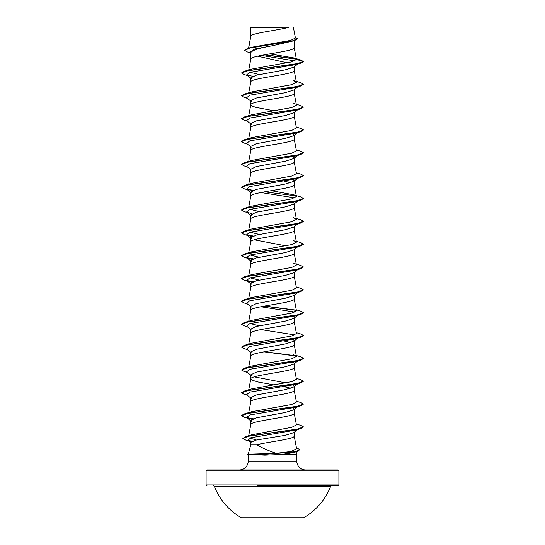 <?xml version="1.0" encoding="UTF-8"?>
<svg xmlns="http://www.w3.org/2000/svg" width="545" height="545" viewBox="0 0 545 545"><rect width="100%" height="100%" fill="white"/><g stroke="black" fill="none" stroke-linecap="round" stroke-linejoin="round"><path stroke-width="0.82" d="M241.36 517.75L303.64 517.75A62.416 62.416 0 0 0 330.604 486.467L214.396 486.467A62.416 62.416 0 0 0 241.36 517.75M213.531 485.874A0.927 0.927 0 0 1 214.396 486.467M331.469 485.874A0.927 0.927 0 0 0 330.604 486.467M257.438 485.874L337.975 485.874A0.927 0.927 0 0 0 338.901 484.948L338.901 470.866L206.099 470.866L206.099 484.948L338.901 484.948M207.025 485.874A0.927 0.927 0 0 1 206.099 484.948M296.432 447.792L299.934 449.652L296.998 451.546L293.442 452.616L281.676 454.448L264.911 455.136L247.634 454.353L264.216 454.353L264.972 453.699L276.131 453.324C268.106 450.592 261.614 447.724 256.647 444.734L250.809 444.734L248.275 454.176M338.901 470.866A0.927 0.927 0 0 0 337.975 469.94L207.025 469.94A0.927 0.927 0 0 0 206.099 470.866M305.65 469.94A8.856 8.856 0 0 1 296.793 461.084L248.207 461.084A8.856 8.856 0 0 1 239.35 469.94M248.268 454.21L264.972 453.699M296.092 451.819L296.793 454.448L296.793 461.084M248.207 454.694L248.207 461.084M281.676 454.448L296.793 454.448M297.734 429.521L293.694 432.689L285.212 435.339L256.382 440.04L250.809 442.308L250.809 444.734M294.191 432.294L294.191 436.041C295.227 438.936 268.808 441.832 256.647 444.734M250.979 27.373L288.918 27.25C279.258 30.111 252.785 32.972 250.979 35.834L250.809 27.373L250.809 36.236M248.67 48.096L250.809 36.29M250.407 52.865L247.273 51.911L244.596 50.317L250.441 47.905L294.436 40.664L272.5 45.726C259.318 48.028 252.083 50.324 250.809 52.62L250.809 59.133C249.467 55.331 295.533 51.523 294.191 47.715L294.191 40.739M248.738 69.971L250.809 59.133M297.734 64.038L293.694 67.205L285.185 69.862L256.354 75.183L250.809 77.846L250.809 81.975C249.467 78.173 295.533 74.365 294.191 70.557L294.191 66.81M248.738 92.814L250.809 81.975M297.734 86.88L293.694 90.048L285.178 92.705L256.354 98.025L250.809 100.689L250.809 104.763M294.191 89.653L294.191 93.399C295.533 97.208 249.467 101.016 250.809 104.824L252.117 106.091L255.884 107.358L273.733 110.737M294.191 112.107L293.694 112.89L285.164 115.554L256.368 120.867L250.809 123.531L250.809 127.605M294.191 112.495L294.191 116.242C295.533 120.05 249.467 123.858 250.809 127.666M297.734 132.571L293.694 135.732L285.185 138.389L256.354 143.71L250.809 146.373L250.809 150.509C249.467 146.7 295.533 142.892 294.191 139.084L294.191 134.949L293.149 133.818M248.738 161.34L250.809 150.509M293.149 156.66L294.191 157.791L293.687 158.575L285.164 161.238L256.361 166.552L250.809 169.216L250.809 173.29M294.191 157.791L294.191 161.926C295.533 165.734 249.467 169.543 250.809 173.351M293.149 179.503L294.191 180.633L293.694 181.417L285.178 184.074L256.368 189.394L250.809 192.058L250.809 196.132M294.191 180.633L294.191 184.769C295.533 188.577 249.467 192.385 250.809 196.193M293.149 202.345L294.191 203.476L293.687 204.259L285.185 206.916L256.354 212.243L250.809 214.9L250.809 218.974M294.191 203.476L294.191 207.611C295.533 211.419 249.467 215.227 250.809 219.035M297.734 223.941L293.694 227.102L285.158 229.765L256.361 235.086L250.809 237.743L250.809 241.816M294.191 226.713L294.191 230.453C295.533 234.261 249.467 238.07 250.809 241.878M297.734 246.783L293.694 249.944L285.185 252.608L256.361 257.928L250.809 260.585L250.809 264.666M294.191 249.555L294.191 253.296C295.533 257.104 249.467 260.912 250.809 264.72M293.687 272.786L285.185 275.45L256.354 280.77L250.809 283.427L250.809 287.508M294.191 272.398L294.191 276.145C295.533 279.946 249.467 283.754 250.809 287.562M297.734 292.467L293.694 295.628L285.158 298.292L256.361 303.613L250.809 306.27L250.809 310.35M294.191 295.24L294.191 298.987C295.533 302.788 249.467 306.597 250.809 310.405M297.734 315.31L293.694 318.478L285.185 321.134L256.354 326.455L250.809 329.112L250.809 333.193M294.191 318.082L294.191 321.829C295.533 325.637 249.467 329.439 250.809 333.247M297.734 338.152L293.694 341.32L285.178 343.977L256.354 349.297L250.809 351.954L250.809 356.035M294.191 340.925L294.191 344.672C295.533 348.48 249.467 352.281 250.809 356.089M297.734 360.994L293.694 364.162L285.171 366.819L256.368 372.14L250.809 374.796L250.809 378.932L252.117 380.206L258.555 382.106L273.733 384.852M293.149 362.248L294.191 363.379L294.191 367.514C295.533 371.322 249.467 375.123 250.809 378.932L248.738 389.77M293.149 385.09L294.191 386.221L293.687 387.005L285.185 389.661L256.354 394.982L250.809 397.639L250.809 401.719M294.191 386.221L294.191 390.356C295.533 394.164 249.467 397.973 250.809 401.774L248.738 412.613M297.734 406.679L293.694 409.847L285.164 412.51L256.361 417.824L250.809 420.488L250.809 424.562M293.149 407.933L294.191 409.063L294.191 413.199C295.533 417.007 249.467 420.815 250.809 424.616M277.323 42.817L279.81 43.253M257.56 56.183L287.29 62.818M284.129 181.117L290.778 182.704M254.222 239.807L285.771 245.85M280.375 248.936L281.002 249.051M293.149 339.406L294.191 340.536M284.129 341.013L290.778 342.601M280.375 363.154L281.002 363.263M254.222 376.868L285.771 382.903M280.375 385.996L281.002 386.105M284.129 386.705L290.778 388.285M244.596 50.317L247.525 48.437L251.279 47.32L290.717 40.391L295.417 38.034L293.373 27.25M294.722 60.917L261.28 55.399M250.809 53.185L249.692 52.3L254.74 49.016L272.5 45.726M296.317 59.18L264.209 54.847M294.436 40.664L297.311 38.913L295.267 37.23M250.809 27.672L250.925 27.25L252.676 27.25M300.888 63.111L248.445 70.55L241.51 73.03L244.112 74.529L249.085 76.007L246.578 74.924L249.814 72.342L295.915 64.582L300.888 63.111L303.49 61.612L300.806 60.005L293.714 57.906L269.802 53.88M296.092 58.949L264.822 54.738M247.525 48.437L291.861 41.148L297.311 38.722M296.439 59.528L291.452 61.919L251.674 69.079L244.112 71.341L296.555 63.901L303.49 61.422L296.439 59.528L293.714 57.906M276.131 453.324L291.091 451.505L296.616 448.753L294.184 435.925M256.436 440.026L249.801 438.091M296.262 424.03L300.888 425.4L303.49 426.905L296.705 429.358L245.441 436.709L251.885 434.753L291.841 427.307L296.425 424.909L294.184 413.083M296.262 401.188L300.888 402.557L303.49 404.063L296.555 406.543L244.112 413.982L251.674 411.72L291.773 404.479L296.425 402.067L294.184 390.24M296.262 378.346L300.888 379.715L303.49 381.221L296.555 383.7L244.112 391.14L251.674 388.878L291.766 381.636L296.425 379.225L294.184 367.398M296.262 355.504L300.888 356.873L303.49 358.378L296.555 360.858L244.112 368.297L251.674 366.036L291.773 358.794L296.425 356.382L293.326 354.611M296.262 332.661L300.888 334.031L303.49 335.529L296.555 338.016L244.112 345.455L251.674 343.187L291.773 335.952L296.425 333.54L294.184 321.714M259.229 325.794L250.107 323.532M296.262 309.819L300.888 311.188L303.49 312.687L296.555 315.167L244.112 322.613L251.674 320.344L291.773 313.109L296.425 310.698L294.184 298.871M296.262 286.977L300.888 288.346L303.49 289.845L296.555 292.324L244.112 299.77L251.681 297.502L291.773 290.267L296.425 287.855L294.184 276.029M259.229 280.11L250.101 277.848M293.326 263.242L300.888 265.504L303.49 267.002L296.555 269.482L244.112 276.928L251.674 274.66L291.773 267.425L296.425 265.013L294.184 253.18M259.229 257.267L250.101 255.006M296.262 241.292L300.888 242.661L303.49 244.16L296.555 246.64L244.112 254.086L251.674 251.817L291.766 244.582L296.425 242.164L293.326 240.4M259.229 234.425L250.107 232.163M296.262 218.45L300.888 219.819L303.49 221.318L296.555 223.797L244.112 231.237L251.681 228.975L291.773 221.74L296.425 219.322L293.319 217.557M259.229 211.583L250.101 209.321M293.319 194.708L300.888 196.977L303.49 198.475L296.548 200.955L244.112 208.394L251.681 206.133L291.773 198.891L296.425 196.479L293.319 194.708L271.267 190.689M296.262 172.765L300.888 174.134L303.49 175.633L296.548 178.113L244.112 185.552L251.674 183.29L291.779 176.049L296.425 173.637L294.184 161.811M296.262 149.916L300.888 151.292L303.49 152.791L296.548 155.27L244.112 162.71L251.681 160.448L291.773 153.206L296.425 150.795L294.184 138.968M296.262 127.074L300.888 128.45L303.49 129.948L296.548 132.428L244.112 139.867L251.674 137.606L291.773 130.364L296.425 127.952L294.184 116.126M293.319 103.339L300.888 105.607L303.49 107.106L296.548 109.586L244.112 117.025L251.674 114.763L291.766 107.529L296.425 105.11L294.184 93.284M244.112 94.183L251.674 91.921L291.773 84.679L296.425 82.268L293.326 80.496L300.888 82.765L303.49 84.264L296.548 86.744L244.112 94.183L241.51 95.872L244.112 97.378L247.267 98.304M259.229 74.529L250.107 72.26M303.49 84.264L300.888 85.953L295.915 87.425L249.814 95.184L246.578 97.766L251.306 101.465M303.49 107.106L300.888 108.796L295.915 110.267L249.814 118.027L246.578 120.608L251.306 124.314M303.49 129.948L300.888 131.638L295.915 133.109L249.814 140.869L246.578 143.451L251.313 147.157M303.49 152.791L300.888 154.48L295.915 155.959L249.814 163.711L246.578 166.293L251.306 169.999M298.381 177.752L297.904 178.038M303.49 175.633L300.888 177.323L295.915 178.801L249.814 186.553L246.578 189.135L251.306 192.841M260.871 192.542L294.899 197.896M303.49 198.475L300.888 200.165L295.915 201.643L249.814 209.396L246.578 211.978L251.851 213.769M303.49 221.318L300.888 223.007L295.915 224.486L249.814 232.238L246.578 234.82L251.851 236.612M303.476 244.255L300.888 245.85L295.915 247.328L249.814 255.08L246.578 257.662L251.851 259.454M303.49 267.002L300.888 268.692L295.915 270.17L249.814 277.923L246.578 280.512L251.851 282.296M303.49 289.845L300.888 291.541L295.915 293.012L249.814 300.765L246.578 303.354L251.306 307.053M260.871 306.753L294.899 312.108M303.476 312.782L300.888 314.383L295.915 315.855L249.814 323.607L246.578 326.196L251.306 329.895M260.871 329.596L294.899 334.95M303.476 335.625L300.888 337.226L295.915 338.697L249.814 346.45L246.578 349.038L251.306 352.738M303.476 358.467L300.888 360.068L295.915 361.539L249.814 369.292L246.578 371.881L251.306 375.58M303.49 381.221L300.888 382.91L295.915 384.382L249.814 392.134L246.578 394.723L251.306 398.422M298.381 406.182L297.904 406.468M303.49 404.063L300.888 405.753L295.915 407.224L249.814 414.983L246.578 417.565L251.851 419.35M303.49 426.905L300.888 428.595L295.915 430.066L250.795 437.778L247.927 440.346L251.245 441.688M247.096 75.244L252.866 76.246M300.888 85.953L248.445 93.393L241.51 95.872M300.888 108.796L248.445 116.235L241.51 118.715L244.112 120.22L247.267 121.147M300.888 131.638L248.445 139.077L241.51 141.557L244.112 143.062L247.267 143.989M300.888 154.48L248.445 161.919L241.51 164.399L244.112 165.905L247.267 166.831M300.888 177.323L248.445 184.762L241.51 187.248L244.112 188.747L249.085 190.219M247.096 189.462L252.866 190.464M300.888 200.165L248.445 207.611L241.51 210.091L244.112 211.589L249.085 213.061M300.888 223.007L248.445 230.453L241.51 232.933L244.112 234.432L249.085 235.903M247.096 235.147L252.866 236.148M300.888 245.85L248.445 253.296L241.51 255.775L244.112 257.274L249.085 258.746M247.096 257.989L252.866 258.991M300.888 268.692L248.445 276.138L241.51 278.618L244.112 280.116L249.085 281.588M247.096 280.832L252.866 281.833M300.888 291.541L248.452 298.98L241.51 301.46L244.112 302.959L247.267 303.892M263.998 306.161L296.248 310.343M300.888 314.383L248.452 321.822L241.51 324.302L244.112 325.801L247.267 326.734M300.888 337.226L248.452 344.665L241.51 347.145L244.112 348.643L247.267 349.577M263.998 351.845L296.248 356.028M300.888 360.068L248.452 367.507L241.51 369.987L244.112 371.486L247.267 372.419M300.888 382.91L248.452 390.349L241.51 392.829L244.112 394.328L247.267 395.261M300.888 405.753L248.445 413.192L241.51 415.671L244.112 417.17L249.085 418.649M247.096 417.886L252.866 418.887M300.888 428.595L249.44 435.973L242.838 438.425L245.604 440.013L250.625 441.505M248.575 440.742L251.831 441.355M296.998 451.546L264.216 454.353L294.457 452.003L299.934 449.652M244.112 71.341L241.524 72.935M244.112 117.025L241.51 118.715M244.112 139.867L241.51 141.557M244.112 162.71L241.51 164.399M244.112 185.552L241.524 187.153M246.619 189.169L253.227 190.328M264.625 191.833L296.003 195.893M244.112 208.394L241.524 209.995M244.112 231.237L241.524 232.838M246.619 234.861L253.227 236.012M244.112 254.086L241.524 255.68M246.619 257.703L253.227 258.855M244.112 276.928L241.524 278.522M246.619 280.546L253.227 281.697M244.112 299.77L241.51 301.46M264.625 306.045L296.003 310.112M244.112 322.613L241.51 324.302M244.112 345.455L241.51 347.145M264.625 351.729L296.003 355.796M244.112 368.297L241.51 369.987M244.112 391.14L241.524 392.734M244.112 413.982L241.524 415.576M246.619 417.599L253.227 418.751M245.441 436.709L242.838 438.425M248.05 440.435L252.137 441.218M247.634 454.544L264.216 454.544L264.911 455.136M337.975 485.874L287.562 485.874M248.69 435.734L250.816 424.501M248.738 366.928L250.816 355.974M296.425 356.382L294.184 344.556M248.738 344.086L250.816 333.131M248.738 321.237L250.816 310.289M248.738 298.394L250.816 287.447M248.738 275.552L250.816 264.604M248.738 252.71L250.816 241.762M296.425 242.164L294.184 230.337M248.738 229.867L250.816 218.92M296.425 219.322L294.184 207.495M248.738 207.025L250.816 196.077M296.425 196.479L294.184 184.653M248.738 184.183L250.816 173.235M248.738 138.498L250.816 127.55M248.738 115.656L250.816 104.708M296.425 82.268L294.184 70.441M296.425 59.432L294.184 47.599M248.547 48.137L250.816 36.174M246.578 74.924L251.306 78.63M297.734 109.722L293.694 112.89M297.734 155.414L293.694 158.575M297.734 178.256L293.694 181.417M297.734 201.098L293.687 204.259M246.578 211.978L251.306 215.684M246.578 234.82L251.306 238.526M246.578 257.662L251.306 261.368M297.734 269.625L293.694 272.793M246.578 280.512L251.306 284.211M297.734 383.837L293.694 387.005M246.578 417.565L251.306 421.265M247.927 440.346L251.177 442.881M248.397 454.149L247.634 454.353"/></g></svg>
